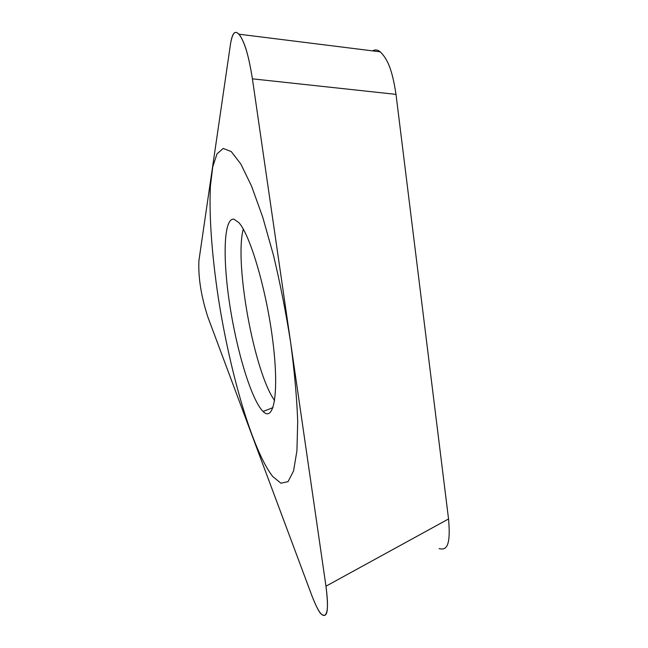 <?xml version="1.0" encoding="UTF-8"?>
<svg xmlns="http://www.w3.org/2000/svg" width="648" height="648" viewBox="0 0 648 648"><rect width="100%" height="100%" fill="white"/><g stroke="black" fill="none" stroke-linecap="round" stroke-linejoin="round"><path stroke-width="0.97" d="M252.412 78.837C247.471 48.082 243.065 40.006 238.966 34.174C235.872 31.477 232.891 30.14 230.583 43.44L198.936 260.496C198.11 277.117 201.074 295.925 207.814 316.913L312.109 596.282C316.362 606.957 319.472 612.927 321.432 614.199C325.871 617.074 329.654 616.378 325.968 586.189L252.412 78.837L325.968 586.189C328.884 608.926 327.046 612.992 324.891 615.357C322.267 615.867 319.205 614.312 312.109 596.282L207.814 316.913C201.074 295.925 198.11 277.117 198.936 260.496L230.583 43.44C233.272 28.836 236.771 31.323 240.416 36.134C244.126 42.792 248.046 51.565 252.412 78.837L396.001 94.365C391.684 65.383 385.868 57.567 380.238 51.832L238.982 34.198M262.902 411.302C251.303 399.5 236.876 351.346 229.797 305.078C222.629 258.811 223.536 217.785 233.904 219.17L238.764 222.539C250.152 234.592 266.684 290.612 272.946 342.039C279.32 393.555 273.78 422.464 263.104 411.496L262.902 411.302M372.519 50.884C375.143 49.41 377.719 49.726 380.238 51.832M396.001 94.365L448.546 518.975C451.138 548.354 445.443 550.192 439.101 548.605L439.077 548.597M274.614 400.569C254.162 372.244 234.163 262.691 243.275 229.141M223.228 148.441L217.023 153.859L212.771 166.698L210.446 185.66C208.891 215.314 211.945 255.701 218.352 298.04C229.838 371.928 252.323 450.498 272.751 476.539L280.94 483.214L288.06 481.634L293.568 470.918L296.93 450.741L297.707 421.524C296.849 397.937 294.492 371.604 290.644 342.533C285.971 312.781 280.26 283.735 273.505 255.393L262.724 217.153L251.57 186.162L240.87 164.09L231.271 151.583L223.228 148.441M448.546 518.975L325.968 586.189M272.994 407.608L263.104 411.496"/></g></svg>

